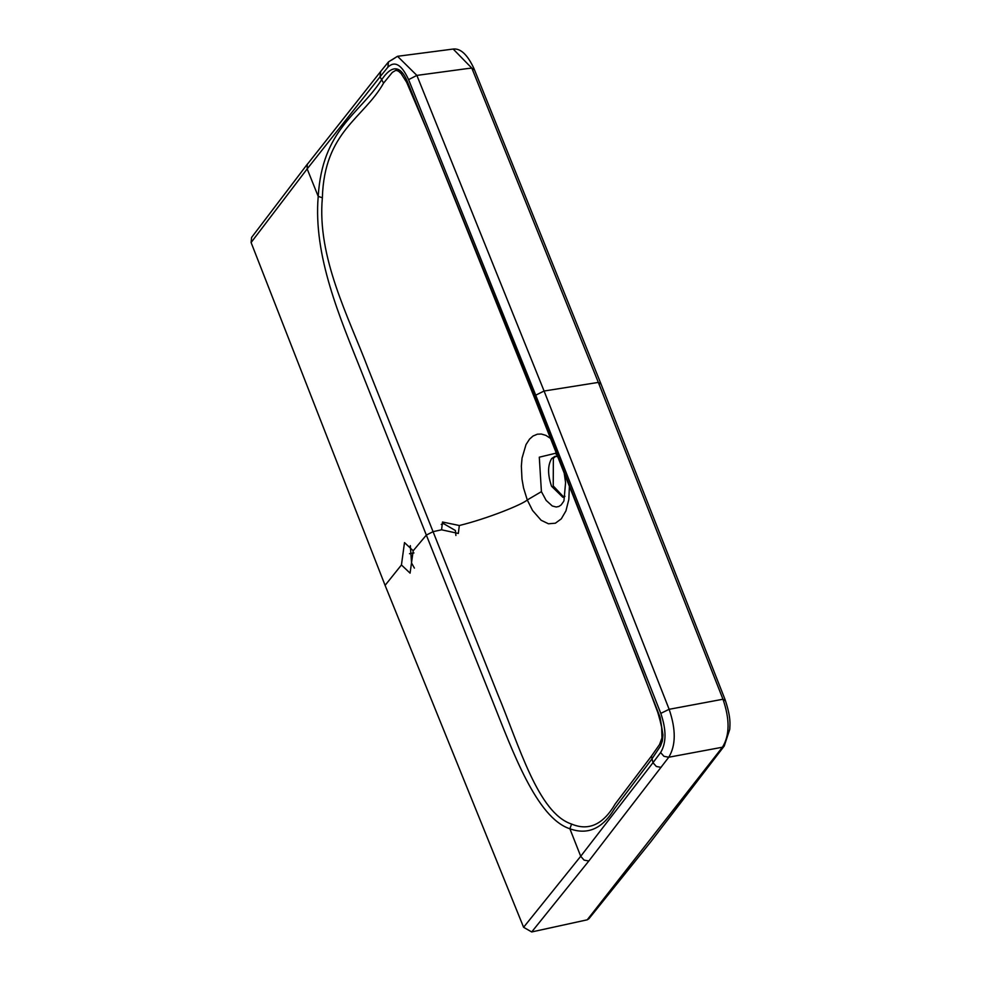 <?xml version="1.0" encoding="UTF-8"?>
<svg xmlns="http://www.w3.org/2000/svg" width="981" height="981" viewBox="0 0 981 981"><rect width="100%" height="100%" fill="white"/><g stroke="black" fill="none" stroke-linecap="round" stroke-linejoin="round"><path stroke-width="1.47" d="M410.316 545.632L411.566 563.02L414.411 568.109M413.197 550.758L410.083 573.137L401.437 564.97L404.503 542.591L413.197 550.758L426.343 535.086L361.033 370.548C340.149 317.979 313.123 256.139 318.212 196.372C322.369 129.578 358.838 114.642 381.388 80.184C387.875 70.387 398.396 59.694 407.483 81.877L534.768 396.422L660.09 717.283L662.972 735.027L662.334 741.084L660.495 746.063L651.654 759.319L614.682 808.393C602.837 828.504 587.901 835.297 569.875 828.773C536.681 817.909 512.83 751.887 491.873 699.343L426.343 535.086L433.062 531.665L368.316 369.028C348.549 316.728 316.9 257.39 322.369 197.794C324.233 131.417 363.608 118.48 383.583 83.103L380.039 76.837L387.875 67.198C394.816 60.491 401.732 64.636 408.599 79.645L416.876 75.402L544.087 391.014L535.724 395.184L408.599 79.645M587.239 919.81L722.433 747.215L724.223 746.051L650.808 841.759L588.931 918.731L587.239 919.81L531.702 931.95L523.596 927.29L385.092 585.35L251.099 242.528L307.176 168.904L380.039 76.837L380.64 71.527L307.225 164.452L307.176 168.904L318.212 196.372L322.369 197.794M523.596 927.29L580.715 856.278L652.978 762.703L651.421 756.118L659.539 744.542L661.991 737.847L661.66 727.326L658.999 715.983M724.223 746.051L729.741 729.374C729.901 724.481 731.25 718.153 725.094 699.637L600.544 382.835L473.982 68.609C467.532 54.703 460.592 48.179 453.173 49.05L471.836 68.143L598.336 382.406L722.972 699.232L669.14 709.3C676.044 729.472 675.921 745.45 668.772 757.222L588.821 861.011L584.051 860.092L580.715 856.278L569.875 828.773L571.58 824.052C588.698 831.25 603.254 824.53 615.222 803.917L651.421 756.118M600.274 383.73L598.336 382.406L544.087 391.027L669.14 709.3L660.789 713.371L535.724 395.184L534.768 396.422M391.394 60.209L397.526 56.297L416.876 75.402L467.667 68.535L471.836 68.143L473.713 69.541M564.958 496.325L562.873 497.293L551.555 486.257C547.57 474.608 547.606 465.374 551.665 458.556L554.988 456.349L557.87 456.668M563.683 501.352L561.107 504.982L558.851 506.466L556.227 507.005L552.291 505.988L546.159 500.42L541.414 491.64L539.292 457.195L555.516 453.283M455.895 535.491L455.417 530.525L443.547 523.609L441.254 524.443M541.414 491.64L527.275 499.967L523.56 487.986L521.978 479.047L521.352 466.147L522.051 458.078L526.012 444.577L529.544 439.12L533.002 436.042L537.367 434.191L541.34 434.031L545.927 435.405L550.672 438.519M407.127 83.054L401.094 73.526L398.47 71.147L395.895 70.276L392.29 72.422L383.583 83.103M569.421 485.816L568.833 499.476L565.914 510.929L561.279 518.863L555.356 523.216L548.453 523.78L541.12 520.249L532.56 510.488L527.275 499.967C522.297 504.528 487.459 518.618 459.329 525.509L458.323 533.443L441.585 529.801L442.492 522.015L459.329 525.509M413.957 552.941L409.506 553.713M571.58 824.052C538.042 813.102 519.108 745.352 497.661 694.058L433.062 531.665L441.585 529.801M660.789 713.371C666.467 729.901 666.418 742.96 660.605 752.562L663.978 756.326L668.772 757.222L722.433 747.215C729.754 735.419 729.938 719.429 722.972 699.232L724.812 700.508M251.099 242.528L251.59 237.451L307.691 163.717M531.702 931.95L588.821 861.011M401.437 564.97L385.092 585.35M563.695 497.048L553.235 485.938L553.358 458.237L555.847 456.263M387.875 67.198L388.488 61.889L380.64 71.527M660.605 752.562L652.978 762.703L656.35 766.48L661.133 767.375M453.173 49.05L397.526 56.297L388.488 61.889M557.699 456.226L555.43 453.197M406.244 81.337L427.422 131.049L534.412 397.587L642.469 671.605L657.871 712.647L661.145 724.383M563.952 500.776L565.583 482.591L564.112 472.413"/></g></svg>
